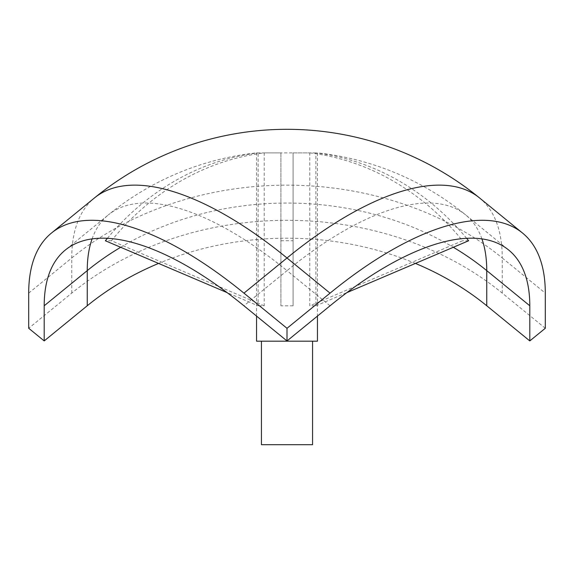 <?xml version="1.0" encoding="UTF-8"?>
<svg xmlns="http://www.w3.org/2000/svg" width="574" height="574" viewBox="0 0 574 574"><rect width="100%" height="100%" fill="white"/><g stroke="black" fill="none" stroke-linecap="round" stroke-linejoin="round"><path stroke-width="0.43" stroke-dasharray="2.87 2.15" d="M256.556 341.186L317.444 341.186M256.556 316.095L256.556 152.878L258.128 152.878L258.128 305.827L227.074 292.604M264.212 305.827L111.449 240.757A282.43 244.589 90 0 1 264.212 152.878L264.212 305.827L258.128 305.827M264.212 152.878L309.788 152.878L309.788 305.827L462.551 240.757A282.43 244.589 90 0 0 309.788 152.878M466.662 238.353A282.43 244.589 90 0 0 315.872 152.878L315.872 305.827L309.788 305.827M315.872 152.878L293.092 152.878L293.092 305.827L280.908 305.827L280.908 152.878L256.556 152.878A282.494 282.494 0 0 0 108.328 214.913A282.494 115.317 50.8 0 1 287 270.648A282.494 115.317 129.2 0 1 465.672 214.913A282.494 282.494 0 0 0 317.444 152.878L317.444 316.095M293.092 152.878L293.092 305.827M280.908 152.878L280.908 305.827M280.908 240.757A260.338 90.104 0 0 1 293.092 240.757M315.872 305.827L346.926 292.604M468.635 240.757A260.338 45.052 -17.7 0 0 462.551 240.757M107.338 238.353A282.43 244.589 90 0 1 258.128 152.878M111.449 240.757A260.338 45.052 17.7 0 0 105.365 240.757M261.428 341.186L312.572 341.186L261.428 341.186M261.428 444.685L312.572 444.685M545.3 328.263L502.25 293.113A304.407 248.564 0 0 0 71.75 293.113L28.7 328.263M415.425 263.423A282.494 230.669 0 0 0 158.575 263.423M481.93 238.935A282.494 115.317 129.2 0 0 465.672 214.913L508.722 250.063M120.676 247.279A282.494 230.669 180 0 1 453.324 247.279M92.07 238.935A282.494 115.317 50.8 0 1 108.328 214.913L65.278 250.063M71.75 293.113L71.75 257.963A304.407 248.564 180 0 1 502.25 257.963A304.407 124.264 129.2 0 0 479.534 197.937M28.7 293.12L71.75 257.963A304.407 124.264 50.8 0 1 94.466 197.937M502.25 293.113L502.25 257.963L545.3 293.12M330.05 305.798L287 270.648L243.95 305.798"/><path stroke-width="0.86" d="M317.444 316.095L317.444 341.186L256.556 341.186L256.556 316.095M346.926 292.604L468.635 240.757A282.43 244.589 90 0 0 466.662 238.353M227.074 292.604L105.365 240.757A282.43 244.589 90 0 1 107.338 238.353M312.572 341.186L312.572 444.685L261.428 444.685L261.428 341.186M51.416 233.087A304.407 124.264 -129.2 0 1 243.95 293.149L287 328.299L287 340.949L243.95 305.798A282.494 115.317 -129.2 0 0 65.278 250.063A282.494 115.317 -129.2 0 0 44.198 305.77L44.198 340.92L28.7 328.263L28.7 293.12A304.407 124.264 -129.2 0 1 51.416 233.087L94.466 197.937A304.407 124.264 50.8 0 1 287 257.991A304.407 124.264 129.2 0 1 479.534 197.937A304.407 304.407 0 0 0 94.466 197.937M44.198 340.92L87.248 305.763L87.248 270.619A282.494 230.669 180 0 1 120.676 247.279M287 340.949L330.05 305.798A282.494 115.317 129.2 0 1 508.722 250.063A282.494 115.317 129.2 0 1 529.802 305.77L529.802 340.92L486.752 305.763A282.494 230.669 0 0 0 415.425 263.423M158.575 263.423A282.494 230.669 0 0 0 87.248 305.763M529.802 340.92L545.3 328.263L545.3 293.12A304.407 124.264 129.2 0 0 522.584 233.087A304.407 124.264 129.2 0 0 330.05 293.149L287 257.991L243.95 293.149M287 328.299L330.05 293.149M453.324 247.279A282.494 230.669 180 0 1 486.752 270.619A282.494 115.317 129.2 0 0 481.93 238.935M44.198 305.77L87.248 270.619A282.494 115.317 50.8 0 1 92.07 238.935M486.752 305.763L486.752 270.619L529.802 305.77M522.584 233.087L479.534 197.937"/></g></svg>
